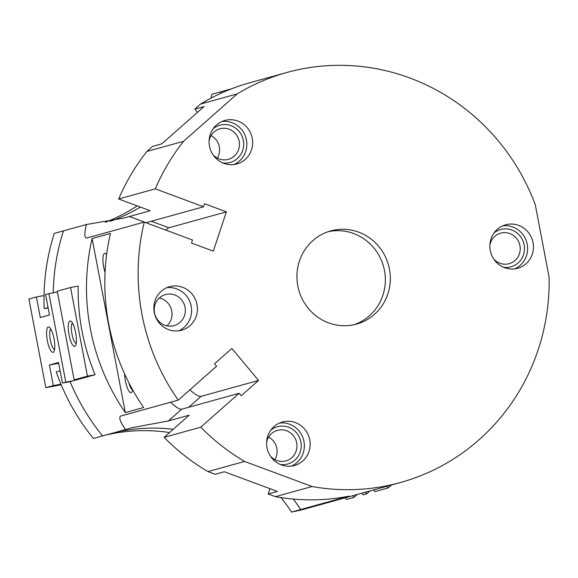 <?xml version="1.0" encoding="UTF-8"?>
<svg xmlns="http://www.w3.org/2000/svg" width="578" height="578" viewBox="0 0 578 578"><rect width="100%" height="100%" fill="white"/><g stroke="black" fill="none" stroke-linecap="round" stroke-linejoin="round"><path stroke-width="0.87" d="M266.61 442.394A15.852 15.266 -105.5 0 1 277.433 430.35A15.852 15.266 -105.5 0 1 286.594 430.762A15.852 15.266 -105.5 0 1 296.962 446.31A15.852 15.266 -105.5 0 1 285.886 460.897A15.852 15.266 -105.5 0 1 276.718 460.485A15.852 15.266 -105.5 0 1 270.417 456.129M270.75 430.198A19.341 18.633 -105.5 0 1 288.588 427.236A19.341 18.633 -105.5 0 1 300.762 450.067A19.341 18.633 -105.5 0 1 280.236 464.459M281.363 464.914A22.564 21.74 -105.5 0 1 266.603 442.777A22.564 21.74 -105.5 0 1 282.367 422.012A22.564 21.74 -105.5 0 1 295.423 422.597A22.564 21.74 -105.5 0 1 310.184 444.735A22.564 21.74 -105.5 0 1 294.412 465.5A22.564 21.74 -105.5 0 1 281.363 464.914M279.514 423.031A22.564 21.74 -105.5 0 1 289.592 424.216A22.564 21.74 -105.5 0 1 304.331 444.778A22.564 21.74 -105.5 0 1 291.435 466.099M211.086 135.555A15.852 15.266 -105.5 0 1 217.335 158.105M209.091 140.851A15.852 15.266 -105.5 0 1 214.055 131.986A15.852 15.266 -105.5 0 1 219.907 128.807A15.852 15.266 -105.5 0 1 237.58 136.776A15.852 15.266 -105.5 0 1 234.22 156.176A15.852 15.266 -105.5 0 1 228.368 159.355A15.852 15.266 -105.5 0 1 212.892 154.586M213.224 128.656A19.341 18.633 -105.5 0 1 239.306 131.661A19.341 18.633 -105.5 0 1 237.341 158.589A19.341 18.633 -105.5 0 1 222.711 162.924M216.519 125A22.564 21.74 -105.5 0 1 224.849 120.47A22.564 21.74 -105.5 0 1 250.007 131.82A22.564 21.74 -105.5 0 1 245.224 159.434A22.564 21.74 -105.5 0 1 236.893 163.957A22.564 21.74 -105.5 0 1 211.736 152.614A22.564 21.74 -105.5 0 1 216.519 125M221.988 121.488A22.564 21.74 -105.5 0 1 244.855 134.855A22.564 21.74 -105.5 0 1 239.393 161.052A22.564 21.74 -105.5 0 1 233.917 164.557M489.862 245.188A15.852 15.266 -105.5 0 1 500.678 233.144A15.852 15.266 -105.5 0 1 519.933 245.65A15.852 15.266 -105.5 0 1 509.139 263.691A15.852 15.266 -105.5 0 1 493.67 258.922M493.995 232.992A19.341 18.633 -105.5 0 1 524.138 244.79A19.341 18.633 -105.5 0 1 503.489 267.26M533.024 242.616A22.564 21.74 -105.5 0 1 517.664 268.3A22.564 21.74 -105.5 0 1 490.26 250.491A22.564 21.74 -105.5 0 1 505.62 224.806A22.564 21.74 -105.5 0 1 533.024 242.616M502.766 225.825A22.564 21.74 -105.5 0 1 527.194 244.227A22.564 21.74 -105.5 0 1 514.687 268.893M308.479 308.558A48.35 46.58 -105.5 0 1 330.732 230.911A48.35 46.58 -105.5 0 1 378.785 246.459A48.35 46.58 -105.5 0 1 356.539 324.106A48.35 46.58 -105.5 0 1 308.479 308.558M354.018 324.728A48.35 46.58 74.5 0 0 373.793 247.839A48.35 46.58 74.5 0 0 328.253 231.677M132.637 389.825A12.897 3.446 79.6 0 1 131.929 392.029A12.897 3.446 79.6 0 1 131.155 392.679A12.897 3.446 79.6 0 1 126.979 386.906A12.897 3.446 79.6 0 1 124.631 373.973M105.052 272.382A12.897 3.446 79.6 0 1 104.589 253.402A12.897 3.446 79.6 0 1 105.702 253.706A12.897 3.446 79.6 0 1 106.605 254.674M178.674 330.804A22.564 21.74 74.5 0 0 191.181 306.138A22.564 21.74 74.5 0 0 166.746 287.736M197.011 304.527A22.564 21.74 -105.5 0 1 181.644 330.211A22.564 21.74 -105.5 0 1 154.247 312.402A22.564 21.74 -105.5 0 1 169.607 286.717A22.564 21.74 -105.5 0 1 197.011 304.527M166.984 325.833A16.119 15.527 74.5 0 0 171.745 310.95A16.119 15.527 74.5 0 0 159.282 298.017M154.521 312.893A16.119 15.527 74.5 0 0 174.094 325.609A16.119 15.527 74.5 0 0 185.068 307.265A16.119 15.527 74.5 0 0 165.496 294.549A16.119 15.527 74.5 0 0 154.521 312.893M102.573 435.928A212.733 204.944 -105.5 0 1 70.111 381.646A212.733 204.944 74.5 0 0 102.595 435.92A180.502 173.891 74.5 0 0 102.573 435.928L93.412 438.464A212.733 204.944 74.5 0 1 56.268 371.943L60.141 370.866M293.328 499.067A180.502 173.891 -105.5 0 1 300.683 509.536A212.733 204.944 74.5 0 0 315.458 506.046A212.733 204.944 -105.5 0 1 315.444 506.053A212.733 204.944 -105.5 0 1 300.668 509.543A180.502 173.891 74.5 0 0 293.306 499.067M173.248 429.281A180.502 173.891 74.5 0 0 114.408 432.647A180.502 173.891 -105.5 0 1 173.256 429.273M220.608 93.441A180.502 173.891 74.5 0 0 220.969 91.736A212.733 204.944 -105.5 0 1 220.984 91.736A180.502 173.891 -105.5 0 1 220.623 93.434M86.404 224.517L123.851 218.058L150.215 210.717L118.663 198.998L155.309 188.847L203.557 206.78L204.561 203.752L226.374 211.859L213.318 251.155L191.506 243.049L192.51 240.029L144.262 222.096L86.787 238.013C84.337 237.955 84.207 233.461 86.404 224.517L63.472 230.86A180.502 173.891 74.5 0 0 63.472 230.868A212.733 204.944 74.5 0 0 53.227 292.706A212.733 204.944 -105.5 0 1 63.457 230.868L54.296 233.404A212.733 204.944 74.5 0 0 44.195 308.63L48.061 307.561M110.167 221.381A180.502 173.891 74.5 0 0 140.375 207.061A180.502 173.891 -105.5 0 1 110.181 221.381M164.13 437.336A212.733 204.944 74.5 0 0 207.964 471.597L215.175 474.271L224.336 471.735L277.389 491.452L268.228 493.988L275.431 496.668A212.733 204.944 74.5 0 0 348.975 496.162L291.507 512.079A212.733 204.944 74.5 0 0 306.282 508.589L400.402 482.529A212.733 204.944 -105.5 0 1 312.084 486.517L244.61 461.446A212.733 204.944 -105.5 0 1 200.776 427.193L164.13 437.336L189.216 415.177L168.393 420.943L131.365 427.836L125.52 429.577C120.159 421.926 118.569 417.417 120.751 416.044L178.226 400.128A212.733 204.944 -105.5 0 1 144.262 222.096M291.507 512.079A180.502 173.891 74.5 0 0 281.024 497.593M169.542 432.554A180.502 173.891 74.5 0 0 105.247 435.191M102.595 435.92L125.52 429.577M210.956 98.188A180.502 173.891 74.5 0 0 211.808 94.272L231.677 88.774M56.536 292.092L57.345 291.868M105.333 222.306A180.502 173.891 74.5 0 0 137.138 205.862M86.787 238.013L86.122 237.999M203.557 206.78L146.089 222.689A17.73 3.902 -69.6 0 0 145.967 222.732M106.33 256.899A10.447 2.789 -100.4 0 0 105.984 259.984M178.226 400.128L216.584 366.242L214.539 363.779L231.879 348.462L258.532 380.44L241.192 395.764L239.14 393.3L200.776 427.193M155.309 188.847A212.733 204.944 -105.5 0 1 183.544 141.307L237.19 93.925A212.733 204.944 -105.5 0 1 286.869 72.488A212.733 204.944 -105.5 0 1 535.279 204.699L549.1 277.158A212.733 204.944 -105.5 0 1 400.402 482.529M197.474 112.334L194.808 109.134L203.969 106.598L161.789 143.857L152.628 146.393L146.891 151.458A212.733 204.944 74.5 0 0 118.663 198.998M286.869 72.488L250.216 82.632A212.733 204.944 74.5 0 0 200.537 104.069L194.808 109.134M183.544 141.307L146.891 151.458M226.374 211.859L168.906 227.775A20.953 4.61 -69.6 0 0 166.045 230.196M120.282 416.29L120.751 416.044M170.669 402.223A17.73 4.306 -131.5 0 0 181.665 409.217L239.14 393.3M244.61 461.446L207.964 471.597M70.545 287.504L87.451 376.141L74.129 379.825L57.222 291.196L70.545 287.504L78.189 286.103A212.733 204.944 74.5 0 0 95.095 374.732L70.126 381.646L62.467 383.055L58.544 362.478L49.376 365.021L53.306 385.591L45.806 387.672L28.9 299.036L36.4 296.962L40.323 317.539L49.484 315.003L45.561 294.426L57.359 291.941M110.434 233.469A212.733 204.944 74.5 0 0 143.64 407.533L125.318 412.613A212.733 204.944 -105.5 0 1 92.112 238.541L110.434 233.469M189.887 389.825A20.953 5.086 -131.5 0 0 201.065 396.356L258.532 380.44M128.93 382.874A10.447 2.789 -100.4 0 0 132.629 389.861M92.112 238.541L125.318 412.613M268.611 437.091A15.852 15.266 -105.5 0 1 274.853 459.647M268.228 493.988L269.984 488.699M237.19 93.925L200.537 104.069M48.133 307.908L44.195 308.63M312.084 486.517L275.431 496.668M369.869 490.982L366.568 493.901L365.209 492.275M373.54 489.971L374.898 491.596L388.221 487.904L391.53 484.985M361.879 493.2L363.237 494.826L366.568 493.901M345.218 497.81L346.576 499.435L354.076 497.362L357.377 494.443M386.863 486.279L388.221 487.904M352.717 495.736L354.076 497.362M76.224 343.513A10.447 2.789 79.6 0 1 71.954 333.99A10.447 2.789 79.6 0 1 72.46 323.088M69.006 334.59A12.897 3.446 79.6 0 1 71.029 321.31A12.897 3.446 79.6 0 1 75.667 332.747A12.897 3.446 79.6 0 1 75.523 345.68A12.897 3.446 79.6 0 1 69.006 334.59M54.57 349.509A10.447 2.789 79.6 0 1 50.293 339.987A10.447 2.789 79.6 0 1 50.806 329.084M47.345 340.587A12.897 3.446 79.6 0 1 49.376 327.307A12.897 3.446 79.6 0 1 54.014 338.744A12.897 3.446 79.6 0 1 53.862 351.677A12.897 3.446 79.6 0 1 47.345 340.587M60.943 384.182L53.306 385.591M61.217 384.832L45.806 387.672M73.442 380.729L65.798 382.137L48.892 293.501M74.129 379.825L81.773 378.417M65.798 382.137L62.467 383.055M95.095 374.732L87.451 376.141M58.696 363.302L49.376 365.021M44.036 295.553L36.4 296.962M146.089 222.689L129.393 216.483M168.906 227.775L151.328 221.244M181.665 409.217L168.393 420.943M201.065 396.356L188.71 407.266"/></g></svg>
